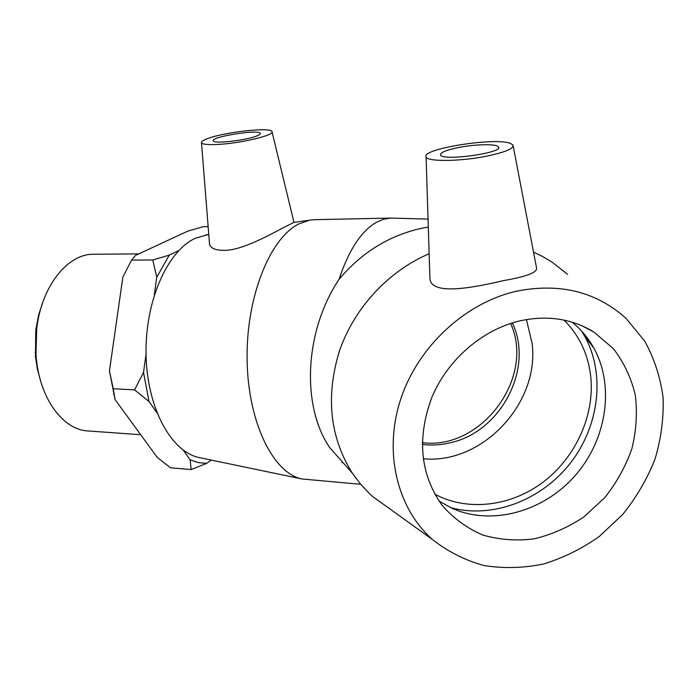 <?xml version="1.0" encoding="UTF-8"?>
<svg xmlns="http://www.w3.org/2000/svg" width="698" height="698" viewBox="0 0 698 698"><rect width="100%" height="100%" fill="white"/><g stroke="black" fill="none" stroke-linecap="round" stroke-linejoin="round"><path stroke-width="1.05" d="M43.163 301.231L38.582 315.095L35.79 330.041L35.467 356.538L37.36 369.024L40.545 380.768M140.699 434.723L88.114 430.945C62.27 430.029 38.189 396.403 35.982 353.703L36.732 328.767C41.479 286.232 67.532 253.863 93.392 254.246L94.247 254.238M146.048 354.261L143.518 372.462L134.601 389.868L113.233 388.751L109.446 370.943L122.857 277.167L131.547 260.092L135.569 255.363L187.954 231.073L202.987 226.763L208.144 226.667M131.547 260.092L152.775 259.996L156.771 277.254L154.31 294.905M178.801 250.547L169.256 255.128L152.775 259.996M183.277 450.166L190.153 459.921L191.112 469.571L170.513 467.817L157.12 457.242L115.1 399.605L113.233 388.751M134.601 389.868L149.032 401.542L156.902 412.71M191.112 469.571L206.556 463.411L211.162 460.069M109.446 370.943L115.1 399.605M206.556 463.411L198.311 462.582L190.153 459.921M149.032 401.542L143.518 372.462M156.771 277.254L169.256 255.128M564.028 320.094C579.724 335.843 588.684 355.282 590.909 378.421C594.251 417.046 574.864 458.359 542.608 482.51C510.325 506.591 467.285 511.686 434.758 494.132M526.432 319.553L532.129 343.451C539.798 403.383 481.995 464.702 423.215 458.743M422.264 444.417C431.643 445.577 441.075 445.001 450.542 442.698C500.928 431.835 534.258 368.134 512.323 322.912M458.734 147.479C475.67 144.111 497.107 143.762 498.459 146.955C503.712 152.888 442.532 161.369 440.534 155C440.054 152.557 446.118 150.053 458.734 147.479M486.244 156.247C459.921 161.543 427.359 161.814 426.094 157.033C420.205 149.093 494.577 137.07 510.334 143.352L512.995 144.966C514.182 148.508 505.265 152.269 486.244 156.247M533.525 252.144L542.451 256.419L551.97 262.064L567.518 274.305M391.892 510.369L372.688 496.566L369.451 493.599L360.395 483.941L352.403 473.227C329.779 437.096 325.486 396.272 339.525 350.762C354.261 308.01 388.35 271.129 429.139 253.74M352.403 473.227L329.683 447.61C301.03 405.512 304.607 330.869 339.062 279.305C361.791 252.327 389.484 235.278 422.15 228.159L428.293 227.051M536.474 267.587C538.027 272.22 527.069 276.548 503.607 280.587C471.237 288.23 431.634 295.367 429.933 278.895L429.802 274.855M581.6 331.061L584.68 336.218C605.733 374.207 599.154 426.53 570.048 463.542C540.959 500.579 491.95 519.103 450.376 507.568M572.081 322.144C580.954 329.325 588.196 337.945 593.797 348.005C615.008 386.282 606.623 439.784 575.161 475.582C543.794 511.468 492.596 525.943 452.915 508.72L439.077 501.138M520.568 320.714C547.869 315.007 572.36 318.82 594.042 332.152L613.376 348.668C623.838 362.297 631.14 377.714 635.276 394.946C637.466 412.745 636.323 430.71 631.856 448.831C625.565 466.569 616.482 482.894 604.616 497.805L583.903 516.904C568.285 527.33 551.69 534.642 534.11 538.847C516.398 541.072 499.288 539.798 482.78 535.026C467.075 528.255 453.534 518.387 442.166 505.413C420.109 474.195 416.706 438.091 431.957 397.11C447.793 359.322 482.798 329.255 520.568 320.714M517.497 290.996C560.529 282.769 596.764 291.965 626.219 318.576L644.751 341.156C654.27 358.502 660.387 377.304 663.1 397.563C663.798 418.189 661.093 438.728 655.003 459.162C647.081 479.107 636.332 497.517 622.773 514.391L599.408 536.387C581.94 548.724 563.295 557.938 543.48 564.019C523.387 568.128 503.563 568.634 484.019 565.528C465.06 560.328 447.889 551.673 432.507 539.563C396.961 508.109 383.281 451.868 400.792 398.933C418.294 346.042 465.775 302.304 517.497 290.996M256.855 135.927C246.403 140.333 213.989 144.024 213.283 140.917C209.74 136.983 258.644 129.078 260.223 133.309C260.616 134.007 259.499 134.871 256.855 135.927M207.245 138.719C223.657 132.21 270.03 126.931 271.915 131.425C276.225 134.967 239.397 143.727 216.179 144.503C207.411 144.844 202.516 144.285 201.504 142.846C200.989 141.729 202.909 140.35 207.245 138.719M272.072 132.053L293.998 222.392L287.707 225.463C275.666 231.483 247.511 248.087 227.984 250.216C217.139 250.896 210.997 248.933 209.557 244.335L209.409 242.564M315.4 219.652L309.685 220.167L298.857 223.91C269.89 238.14 246.036 297.217 247.101 359.81C247.956 422.43 273.18 473.174 301.955 478.976L360.7 484.307M341.872 462.835L342.535 462.102M208.039 234.589L195.266 238.297C167.311 251.027 144.87 301.51 146.056 354.75C147.051 408.025 171.176 451.833 199.096 457.556L200.213 457.792M314.283 219.669L390.627 218.081L383.42 219.303L376.213 222.426C361.171 231.178 348.782 250.137 339.062 279.305M510.604 323.453C535.523 377.653 481.201 450.585 422.273 442.628M35.127 352.281L35.982 353.703M35.79 330.041L36.732 328.767M93.392 254.246L138.71 253.906M113.565 393.951L114.175 395.295M390.627 218.081L428.049 219.102M498.459 146.955L498.547 147.758M426.094 157.033L429.924 278.895M513.213 146.135L536.483 267.587M593.797 348.005L584.68 336.218M594.042 332.152L581.539 325.582M432.507 539.563L372.688 496.566M201.504 142.846L209.548 244.344M199.096 457.556L301.955 478.976M205.753 234.921L208.772 234.484M293.989 222.4L309.685 220.167"/></g></svg>
